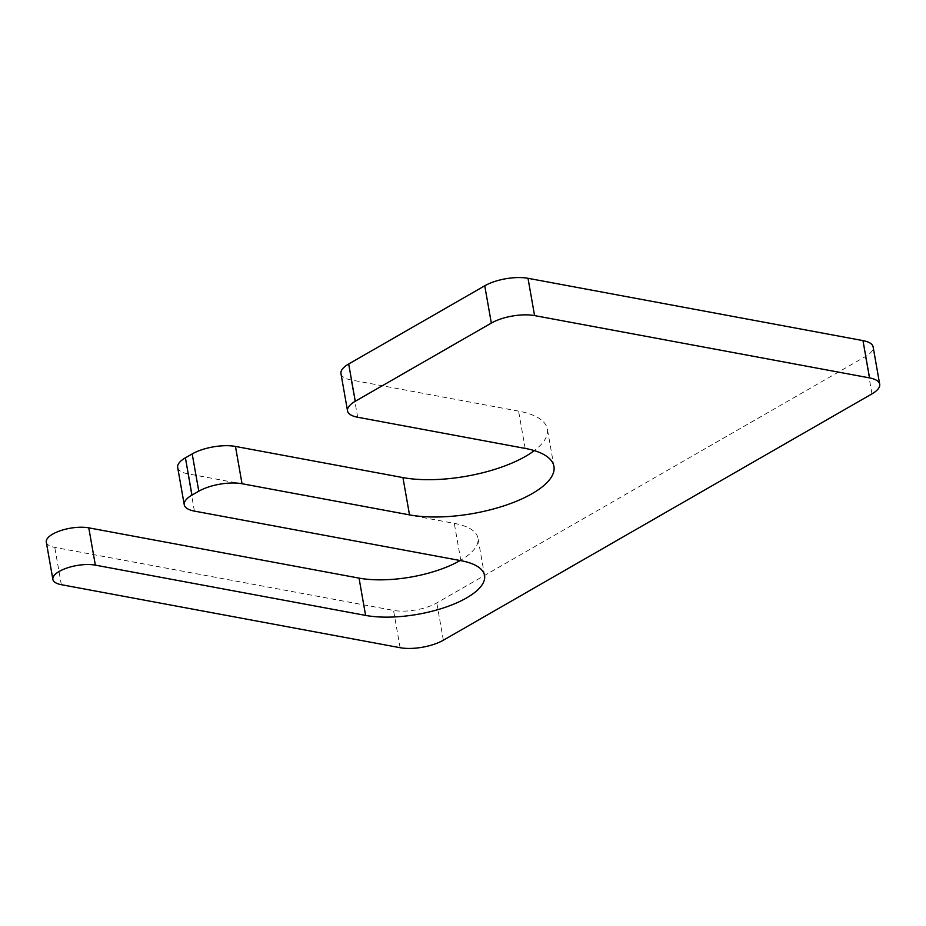 <?xml version="1.0" encoding="UTF-8"?>
<svg xmlns="http://www.w3.org/2000/svg" width="926" height="926" viewBox="0 0 926 926"><rect width="100%" height="100%" fill="white"/><g stroke="black" fill="none" stroke-linecap="round" stroke-linejoin="round"><path stroke-width="0.69" stroke-dasharray="4.63 3.47" d="M46.3 542.115A25.859 9.526 170 0 0 54.761 547.393L393.538 610.408A31.033 11.425 170 0 0 436.783 602.919L865.393 356.579A31.033 11.425 170 0 0 873.125 346.937M340.965 373.629A31.033 11.425 170 0 0 351.116 379.961L518.595 411.121A87.935 32.375 170 0 1 547.37 429.085A87.935 32.375 170 0 1 534.302 450.615M177.676 467.468A31.033 11.425 170 0 0 187.828 473.811L454.284 523.364A72.425 26.657 170 0 1 477.978 538.168A72.425 26.657 170 0 1 460.153 560.531M61.336 584.688L54.761 547.393M400.113 647.702L393.538 610.408M443.357 640.213L436.783 602.919M871.968 393.874L865.393 356.579M357.691 417.256L351.116 379.961M525.169 448.415L518.595 411.121M194.414 511.106L187.828 473.811M460.859 560.658L454.284 523.364M553.945 466.38L547.37 429.085M484.553 575.463L477.978 538.168"/><path stroke-width="1.39" d="M365.608 615.408L359.033 578.113L88.78 527.843A25.859 9.526 170 0 0 60.595 530.644A25.859 9.526 170 0 0 46.3 542.115L52.875 579.41A25.859 9.526 170 0 0 61.336 584.688L400.113 647.702A31.033 11.425 170 0 0 443.357 640.213L871.968 393.874A31.033 11.425 170 0 0 879.7 384.232A31.033 11.425 170 0 0 869.549 377.901L534.58 315.592A31.033 11.425 170 0 0 491.324 323.081L355.26 401.282A31.033 11.425 170 0 0 347.539 410.924A31.033 11.425 170 0 0 357.691 417.256L525.169 448.415A87.935 32.375 170 0 1 553.945 466.38A87.935 32.375 170 0 1 505.341 505.376A87.935 32.375 170 0 1 409.512 514.879L242.033 483.731A31.033 11.425 170 0 0 198.789 491.22L191.983 495.121A31.033 11.425 170 0 0 184.251 504.763A31.033 11.425 170 0 0 194.414 511.106L460.859 560.658A72.425 26.657 170 0 1 484.553 575.463A72.425 26.657 170 0 1 444.526 607.572A72.425 26.657 170 0 1 365.608 615.408L95.355 565.138A25.859 9.526 170 0 0 67.17 567.939A25.859 9.526 170 0 0 52.875 579.41M879.7 384.232L873.125 346.937A31.033 11.425 170 0 0 862.974 340.606L528.005 278.298A31.033 11.425 170 0 0 484.749 285.787L348.685 363.987A31.033 11.425 170 0 0 340.965 373.629L347.539 410.924M409.512 514.879L402.937 477.584A87.935 32.375 170 0 0 534.302 450.615M402.937 477.584L235.459 446.436A31.033 11.425 170 0 0 192.203 453.925L185.408 457.826A31.033 11.425 170 0 0 177.676 467.468L184.251 504.763M359.033 578.113A72.425 26.657 170 0 0 460.153 560.531M95.355 565.138L88.78 527.843M869.549 377.901L862.974 340.606M534.58 315.592L528.005 278.298M491.324 323.081L484.749 285.787M355.26 401.282L348.685 363.987M242.033 483.731L235.459 446.436M198.789 491.22L192.203 453.925M191.983 495.121L185.408 457.826"/></g></svg>

